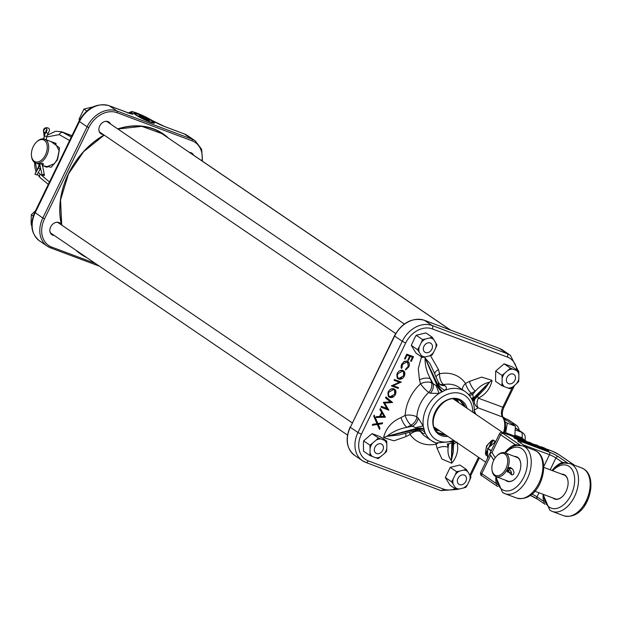 <?xml version="1.0" encoding="UTF-8"?>
<svg xmlns="http://www.w3.org/2000/svg" width="622" height="622" viewBox="0 0 622 622"><rect width="100%" height="100%" fill="white"/><g stroke="black" fill="none" stroke-linecap="round" stroke-linejoin="round"><path stroke-width="0.93" d="M435.532 442.825A29.778 23.115 -55.8 0 1 431.691 440.835L425.479 436.605A29.778 23.115 124.2 0 1 420.682 431.816A8.506 5.139 -34.6 0 0 420.565 431.738A8.506 5.139 -34.6 0 0 410.092 434.459L406.135 436.551L393.944 440.827L383.564 437.585C385.912 428.231 391.736 421.56 401.034 417.572L405.179 415.379A8.506 3.024 62.1 0 0 411.033 425.137L406.889 427.33L412.339 426.249L411.033 425.137A8.506 6.274 130.3 0 0 416.864 416.973L418.171 418.031L423.248 426.086L424.834 432.228C424.842 433.853 423.877 433.985 421.941 432.601L420.682 431.816A8.506 7.044 121.5 0 0 419.764 430.805M468.312 394.224A8.506 6.103 126.4 0 0 471.375 393.244L472.821 394.309L475.332 391.152L471.375 393.244A8.506 3.024 -117.9 0 1 465.52 383.479L469.478 381.387L481.661 377.103L492.041 380.353C490.525 388.237 485.961 394.177 478.334 398.181A8.506 5.271 -69.4 0 0 478.116 407.853L474.034 410.318M439.218 383.782A8.506 6.959 129.9 0 0 443.61 384.598L444.777 385.523C446.728 386.892 446.868 388.439 445.204 390.181L439.062 393.438L430.253 393.228L428.776 392.435A8.506 6.438 116.6 0 0 431.551 382.888L433.06 383.642L430.533 378.922L431.551 382.888A8.506 4.432 165.6 0 0 420.495 383.828L419.477 379.871L418.272 368.675L421.498 356.873M473.482 412.666A3.405 1.337 2.6 0 0 474.337 411.842L474.337 411.842C474.602 403.002 471.562 396.253 465.209 391.596L458.997 387.366A29.778 23.115 124.2 0 0 455.156 385.383A29.778 23.115 124.2 0 0 443.61 384.598A8.506 4.222 -101.1 0 1 443.494 384.513A8.506 4.222 -101.1 0 1 439.567 373.744A38.292 29.716 -55.8 0 1 465.52 383.479A8.506 5.139 145.4 0 0 462.379 389.667M456.952 442.133C458.826 449.745 457.084 456.773 451.727 463.234L441.915 459.028L437.111 448.338L436.038 444.186A8.506 4.222 78.9 0 1 436.146 443.089M474.361 410.893L475.97 414.361M405.179 415.379A8.506 3.312 -177.1 0 1 416.748 416.896A8.506 3.312 -177.1 0 1 416.864 416.973A29.778 23.115 124.2 0 1 428.776 392.435A8.506 1.547 47.4 0 1 428.659 392.358A8.506 1.547 47.4 0 1 420.495 383.828A38.292 29.716 -55.8 0 0 405.179 415.379M430.432 355.605L438.502 369.6L439.567 373.744A8.506 4.432 165.6 0 0 436.038 376.94M399.41 382.258L394.084 380.267L394.449 379.529L401.221 382.071L393.174 385.663L398.5 387.661L398.142 388.4L391.37 385.865L399.41 382.258L394.231 379.964M388.268 391.829C389.737 389.255 391.619 388.252 393.905 388.812C395.973 389.846 396.478 391.72 395.421 394.434C393.944 397.046 392.047 398.064 389.737 397.481L388.47 396.603L388.268 391.829M393.78 388.766L393.298 388.61C395.289 389.613 395.779 391.417 394.76 394.021L395.421 394.434M375.618 418.311L377.888 423.543L382.662 422.82L382.211 423.753L378.238 424.352L379.972 428.356L379.467 429.398L377.336 424.484L372.244 425.254L372.695 424.321L376.986 423.675L373.713 416.134L374.219 415.092L377.243 423.364L377.888 423.543M380.361 408.53L385.391 417.207L376.015 417.486L376.45 416.592L379.575 416.499L381.605 412.316L379.894 409.501L380.361 408.53M384.653 403.095L388.812 410.155L380.998 407.223L381.41 406.368L386.822 408.397L383.377 402.325L390.336 401.866L385.539 397.87L385.967 396.991L392.544 402.481L384.653 403.095L383.828 402.589L388.042 409.509L381.146 406.92M397.186 373.457C398.655 370.883 400.537 369.88 402.831 370.44C404.891 371.474 405.396 373.355 404.339 376.061C402.862 378.674 400.972 379.692 398.655 379.109L397.388 378.23L397.186 373.457M402.698 370.401L402.216 370.238C404.207 371.241 404.697 373.044 403.678 375.649L404.339 376.061M406.796 360.97L407.41 361.172C409.478 362.261 409.937 364.173 408.778 366.926L405.614 369.989L405.521 369.188L408.102 366.622L408.016 362.603L407.006 361.895L402.348 364.523L402.045 367.89L401.33 368.38L401.649 364.267L404.487 361.312L407.247 361.118M404.494 358.832L406.749 354.19L413.521 356.733L411.266 361.374L410.574 361.118L412.472 357.207L410.388 356.429L408.491 360.332L407.791 360.068L409.688 356.165L407.083 355.185L405.186 359.096L404.494 358.832M373.923 415.698L375.058 418.318M377.336 424.484L376.909 423.94L372.562 424.601M381.729 422.96L377.461 423.862L379.062 428.465M379.272 428.029L379.972 428.356M377.461 423.862L378.238 424.352M381.597 423.24L382.211 423.753M380.135 409.004L384.785 416.67L385.492 416.989M376.279 416.934L384.777 416.678L385.391 417.207M384.062 416.367L382.063 413.078L380.415 416.476L384.062 416.367M381.558 412.409L382.063 413.078M379.677 416.289L380.415 416.476M385.858 397.217L391.681 402.076L383.828 402.589M390.336 401.866L385.593 397.761M381.403 406.391L386.822 408.397M388.042 409.509L388.874 410.03M391.681 402.076L392.49 402.589M392.855 396.323L389.279 396.96L389.737 397.481M389.279 396.96L388.276 396.338M387.949 392.599L388.089 395.273L389.714 396.618M394.34 390.025L392.474 388.874L390.422 389.349M394.706 394.208L394.558 390.251L393.547 389.551L388.975 392.062C388.042 394.301 388.416 395.856 390.095 396.743L394.706 394.208M393.096 389.03L393.547 389.551M388.315 391.65L388.975 392.062M389.481 396.541L390.095 396.743M393.174 385.663L397.761 387.413L397.559 387.833L391.642 385.609M394.434 379.552L400.397 381.784L399.394 382.219M397.559 387.833L398.142 388.4M397.761 387.413L398.5 387.661M400.397 381.784L401.143 382.227M400.731 381.9L401.221 382.071M401.773 377.951L398.204 378.588L398.655 379.109M398.204 378.588L397.194 377.966M396.867 374.226L397.007 376.901L398.632 378.246M403.266 371.661L401.392 370.502L399.347 370.976M403.631 375.836L403.476 371.878L402.473 371.178L397.893 373.69C396.96 375.929 397.334 377.492 399.013 378.37L403.631 375.836M402.014 370.658L402.473 371.178M397.233 373.278L397.893 373.69M398.407 378.168L399.013 378.37M406.547 368.589L405.528 369.274M406.943 361.032L408.475 365.612M401.307 365.091L401.097 367.633M407.791 362.369L405.909 361.211L403.398 361.981M408.11 366.513L408.778 366.926M401.33 367.478L402.045 367.89M401.68 364.111L402.348 364.523M406.547 361.374L407.006 361.895M406.741 354.213L413.521 356.733M412.783 356.476L412.448 357.168M410.714 360.83L411.266 361.374M410.388 356.429L412.472 357.207M407.931 359.788L408.491 360.332M406.539 354.626L409.688 356.165M406.531 354.641L407.083 355.185M404.634 358.552L405.186 359.096M447.272 443.929L448.159 447.389L448.602 444.1A8.506 6.197 119.5 0 0 448.493 443.696M437.111 448.338A8.506 4.432 -14.4 0 1 448.159 447.389C447.49 452.847 448.563 457.232 451.378 460.544L452.73 442.172M448.058 443.789L448.602 444.1L451.012 443.027A8.506 0.762 80.1 0 1 451.012 443.004L451.86 442.639L451.401 458.989M451.727 463.234L451.378 460.544L453.267 451.922L453.64 442.001M453.601 443.525L453.904 441.884M401.034 417.572A8.506 3.024 62.1 0 0 406.889 427.33C399.246 428.745 392.599 431.738 386.954 436.294L416.351 429.398L416.134 428.535L389.504 435.602M423.901 429.001A8.506 4.432 166.5 0 0 416.134 428.535L415.721 427.742L412.339 426.249A8.506 6.274 130.3 0 0 418.171 418.031M383.564 437.585L386.954 436.302L399.215 434.98L415.465 430.704L416.351 429.398A8.506 4.432 -15.6 0 1 424.072 429.678M442.545 391.533A8.506 3.04 -117 0 1 437.88 384.925L438.471 384.357L438.354 382.351L433.262 370.502L429.864 363.466L425.067 357.961L437.017 385.383L437.88 384.925L426.21 360.309M444.777 385.523A8.506 6.959 129.9 0 1 439.668 384.233A8.506 6.959 129.9 0 0 439.668 384.233L437.732 381.138M424.663 357.036L425.067 357.953C424.919 365.262 426.739 372.251 430.533 378.922A8.506 4.432 165.6 0 0 419.477 379.871M430.253 393.228A8.506 6.43 116.6 0 0 433.06 383.642L436.178 385.632L437.017 385.383A8.506 3.001 61.1 0 0 441.869 391.891M472.751 401.33L484.95 388.633L489.491 382.203L473.389 398.158L473.614 399.029L488.099 383.696M472.487 400.669A8.506 4.354 -13.8 0 1 473.614 399.029L473.762 399.635A8.506 6.243 8.3 0 0 472.72 401.252A8.506 7.355 48.2 0 1 473.785 399.892M492.041 380.353L489.491 382.203C484.445 383.206 479.725 386.192 475.332 391.152A8.506 3.024 -117.9 0 1 469.478 381.387M469.283 395.312A8.506 6.111 126.5 0 0 472.821 394.309L473.389 398.158A8.506 4.525 -15.2 0 0 472.222 400.055M438.471 384.357A8.506 5.8 -127.1 0 0 445.204 390.181A29.778 23.115 -55.8 0 1 461.368 389.613A29.778 23.115 -55.8 0 1 465.209 391.596M415.721 427.742A8.506 1.197 162.4 0 1 423.248 426.086A29.778 23.115 -55.8 0 1 439.062 393.438L436.178 385.632M434.661 373.729A8.506 4.432 165.6 0 1 438.502 369.6M471.678 398.943A8.506 1.874 149.7 0 1 473.14 397.349M474.267 401.4A8.506 7.923 178.7 0 0 474.267 401.408A8.506 7.923 178.7 0 0 478.116 407.853L502.537 417.012A8.506 5.271 110.6 0 1 502.755 407.34L512.629 387.001M477.75 395.965A8.506 2.605 -122.5 0 0 478.334 398.181L503.781 407.566C502.001 412.021 501.83 415.348 503.26 417.549A2.721 1.975 144.4 0 0 502.537 417.012A16.848 10.442 -69.4 0 1 503.439 432.865M455.086 441.325L435.812 442.965L431.691 440.835A29.778 23.115 -55.8 0 1 424.834 432.228A8.506 6.951 -9 0 0 416.375 430.051M421.941 432.601A8.506 7.044 121.5 0 0 420.254 431.007M406.135 436.551A8.506 3.024 62.1 0 1 405.847 433.254M456.54 442.312A8.506 4.097 -8.3 0 0 453.57 444.466M189.446 152.429A7.099 5.512 -55.8 0 1 191.047 152.724A7.099 5.512 -55.8 0 1 193.559 155.15M192.812 154.645A6.803 5.279 124.2 0 0 191.677 153.354A6.803 5.279 124.2 0 0 190.659 152.802A6.803 5.279 124.2 0 0 189.64 152.553M54.316 235.505A7.099 5.512 -55.8 0 1 52.831 235.217A7.099 5.512 -55.8 0 1 49.861 230.801A7.099 5.512 -55.8 0 1 55.49 222.536A7.099 5.512 -55.8 0 1 58.989 222.528A7.099 5.512 -55.8 0 1 61.492 224.939A72.891 56.563 124.2 0 1 68.381 173.88A72.891 56.563 124.2 0 1 104.037 135.036M60.754 224.449A6.803 5.279 124.2 0 0 59.619 223.166A6.803 5.279 124.2 0 0 58.6 222.614A6.803 5.279 124.2 0 0 55.366 222.583M49.861 230.669A6.803 5.279 124.2 0 0 51.96 234.408A6.803 5.279 124.2 0 0 52.691 234.774A6.803 5.279 124.2 0 0 53.578 234.999M103.338 134.554A7.099 5.512 -55.8 0 1 101.852 134.266A7.099 5.512 -55.8 0 1 98.882 129.85A7.099 5.512 -55.8 0 1 104.504 121.585A7.099 5.512 -55.8 0 1 108.01 121.578A7.099 5.512 -55.8 0 1 110.522 124.003M109.775 123.498A6.803 5.279 124.2 0 0 108.632 122.215A6.803 5.279 124.2 0 0 107.622 121.663A6.803 5.279 124.2 0 0 104.379 121.632M98.875 129.718A6.803 5.279 124.2 0 0 100.982 133.458A6.803 5.279 124.2 0 0 101.713 133.823A6.803 5.279 124.2 0 0 102.591 134.049M45.157 166.548L46.106 167.03L54.363 163.742L57.022 159.768M138.17 113.989A11.491 1.345 25.9 0 0 133.823 113.049A11.491 1.345 25.9 0 0 139.165 116.99A11.491 1.345 25.9 0 0 150.151 122.137A11.491 1.345 25.9 0 0 154.489 123.086A11.491 1.345 25.9 0 0 149.187 119.16A11.491 1.345 25.9 0 0 138.17 113.989M71.359 135.409L61.796 131.825L71.273 137.097M54.363 163.742L57.154 159.512L59.207 150.874L55.171 143.021L54.137 142.757M487.562 456.144L485.984 455.071L485.409 453.617L486.521 445.951L491.831 440.384L493.269 440.065L495.555 441.62M495.283 441.853L493.059 440.345L492.049 440.85C487.29 443.727 485.23 447.964 485.883 453.555L486.07 454.744L487.562 455.763M485.409 453.617L487.617 449.986M491.831 440.384L488.923 447.288M561.79 474.158A13.124 8.133 110.6 0 1 564.9 475.045A13.124 8.133 110.6 0 1 568.049 481.482A13.124 8.133 110.6 0 1 562.389 496.566A13.124 8.133 110.6 0 1 553.518 498.494A13.124 8.133 110.6 0 1 552.857 497.965M568.057 481.599A12.782 7.923 -69.4 0 0 565.001 475.449A12.782 7.923 -69.4 0 0 563.944 474.897A12.782 7.923 -69.4 0 0 563.159 474.672M505.585 480.238A13.124 8.133 -69.4 0 0 506.246 480.759A13.124 8.133 -69.4 0 0 515.117 478.831A13.124 8.133 -69.4 0 0 520.777 463.755A13.124 8.133 -69.4 0 0 517.628 457.318A13.124 8.133 -69.4 0 0 514.518 456.431M515.887 456.945A12.782 7.923 110.6 0 1 516.672 457.17A12.782 7.923 110.6 0 1 517.729 457.714A12.782 7.923 110.6 0 1 520.785 463.872M515.203 478.753A12.782 7.923 110.6 0 1 507.7 481.101A12.782 7.923 110.6 0 1 506.961 480.752M521.088 440.586C522.34 441.488 522.045 441.62 520.194 440.967L514.534 438.137L513.788 437.39L514.246 436.869L514.962 437.577C513.764 436.706 514.067 436.597 515.871 437.235L521.252 439.925L521.99 440.633L521.858 441.317M529.415 443.626L521.578 439.591L524.945 441.97L520.754 439.116L528.591 443.152L525.24 440.78L529.415 443.626L529.415 444.396L525.217 442.25M525.232 442.079L525.17 442.802L524.61 442.592L521.959 440.788M535.037 445.818C536.288 446.72 535.993 446.853 534.142 446.199L529.454 443.976M542.135 448.493C543.379 449.395 543.022 449.504 541.078 448.804L537.424 447.148L538.053 446.619L541.801 448.221L542.602 448.322L541.972 447.708L541.544 448.26L535.371 445.601L535.083 444.691L534.617 445.235M546.614 449.535L541.218 446.775L544.475 447.995L548.721 450.888L548.658 451.611L545.129 450.289L544.678 449.978L545.199 449.481L548.169 450.592L546.614 449.535L546.396 449.931M544.996 449.675L542.959 448.804M543.255 448.369L542.765 448.182M497.071 484.942L496.255 483.543A2.045 1.12 169.4 0 0 496.558 483.255M505.492 451.844A27.306 16.918 110.6 0 1 515.156 444.621L518.95 445.119A2.045 0.754 -84.9 0 1 518.919 445.15M544.343 502.669L543.527 501.27A2.045 1.12 169.4 0 0 543.83 500.982M554.233 498.479A12.782 7.923 -69.4 0 0 554.972 498.828A12.782 7.923 -69.4 0 0 562.475 496.48M552.764 469.571A27.306 16.918 110.6 0 1 562.428 462.348L566.222 462.846A2.045 0.754 -84.9 0 1 566.191 462.877M505.072 433.472L506.028 432.834L523.872 439.552M487.539 458.391L487.625 448.579L495.773 441.426M543.745 466.578L549.514 454.705A5.108 0.599 -154.1 0 1 555.928 457.924L562.428 462.348A2.045 1.407 -110.7 0 1 561.961 463.499M492.002 452.614L500.671 434.762L515.156 444.621A2.045 1.407 -110.7 0 1 514.689 445.772M530.208 495.446L531.787 496.061M544.452 448.065L544.188 448.548M543.644 448.423L543.309 449.045M548.721 450.888L545.463 449.667L545.129 450.289M534.632 445.204L535.091 444.676L536.794 445.08L542.298 447.832C543.496 448.703 543.154 448.804 541.28 448.128L541.078 448.804M541.28 448.128L537.921 446.619M542.298 447.832L543.014 448.501L542.882 449.193M541.972 447.708L537.066 445.259L536.864 445.935M537.066 445.259L535.519 444.901M535.2 445.158C536.405 446.028 536.117 446.153 534.345 445.531L528.91 442.81C527.713 441.939 528.016 441.822 529.82 442.46L535.2 445.158L535.939 445.857L535.806 446.549M528.482 443.369L528.91 442.81L528.195 442.094L527.736 442.623M534.049 445.336L535.488 445.702L534.904 445.049L528.568 442.32L534.049 445.336M534.345 445.531L534.142 446.199M534.904 445.049L534.477 445.609L529.905 443.323L529.05 443.579M530.107 442.654L529.905 443.323M524.945 440.671L524.533 441.06M524.945 441.97L524.61 442.592M529.454 443.96L529.299 444.349M521.252 439.925C522.457 440.796 522.169 440.92 520.396 440.298L514.962 437.577L514.534 438.137M520.101 440.104L521.539 440.469L520.956 439.816L514.619 437.087L520.101 440.104M520.396 440.298L520.194 440.967M520.956 439.816L520.528 440.376L515.957 438.09L515.102 438.347M516.159 437.421L515.957 438.09M509.822 473.155L506.813 470.597L507.257 469.307L508.594 467.511L512.45 468.965M511.027 467.993L510.538 467.511L508.415 467.674M494.731 474.936A11.694 7.246 -69.4 0 0 505.904 468.638A11.694 7.246 -69.4 0 0 504.877 454.044A11.694 7.246 -69.4 0 0 496.97 455.763A11.694 7.246 -69.4 0 0 491.932 469.198A11.694 7.246 -69.4 0 0 494.731 474.936M496.97 455.763L497.468 455.281A12.712 7.876 110.6 0 1 505.017 452.87A12.712 7.876 110.6 0 1 506.067 453.415A12.712 7.876 110.6 0 1 507.575 468.42A12.712 7.876 110.6 0 1 496.092 476.677A12.712 7.876 110.6 0 1 495.042 476.133A12.712 7.876 110.6 0 1 491.994 469.89L491.932 469.198M506.868 470.349L507.474 472.012L509.255 472.23M495.275 457.722L492.119 452.699A1.337 0.482 -34.6 0 0 491.209 452.785A1.337 0.482 -34.6 0 0 489.895 453.99L493.619 459.915A1.337 0.482 -34.6 0 1 494.428 459.013M509.371 468.397A1.337 1.042 124.2 0 0 507.412 469.968L507.07 469.742M507.412 469.968A5.357 2.029 -115.5 0 0 508.78 470.279A5.357 2.029 -115.5 0 0 509.123 469.968A2.348 0.886 64.5 0 1 509.27 469.835A2.348 0.886 64.5 0 1 509.869 469.968A2.348 0.886 64.5 0 1 511.338 472.184A2.348 0.886 64.5 0 1 511.292 474.065A2.348 0.886 64.5 0 1 510.693 473.933A2.348 0.886 64.5 0 1 509.698 472.743A5.357 2.029 -115.5 0 0 507.42 470.03L507.054 469.781M492.088 465.435L491.916 465.707A1.337 1.205 -146.9 0 0 492.025 465.862M36.488 142.057A11.694 7.246 -69.4 0 0 31.66 151.465A11.694 7.246 -69.4 0 0 31.45 155.492A11.694 7.246 -69.4 0 0 38.782 161.681A11.694 7.246 -69.4 0 0 47 150.104A11.694 7.246 -69.4 0 0 44.621 140.494A11.694 7.246 -69.4 0 0 36.488 142.057L36.993 141.575A12.712 7.876 110.6 0 1 44.543 139.157A12.712 7.876 110.6 0 1 48.423 150.322A12.712 7.876 110.6 0 1 35.617 162.964L39.031 164.247L37.095 163.423L37.981 163.291L43.696 164.122L42.164 165.102M41.962 164.115L43.252 163.726M48.065 140.58L45.033 139.375M35.617 162.964A12.712 7.876 110.6 0 1 31.512 156.184L31.45 155.492M39.536 163.189L38.999 166.16A3.989 2.472 110.6 0 1 38.307 168.103L34.933 174.207L38.121 167.823L40.282 168.842L36.9 174.945L34.933 174.207M43.556 138.9L44.419 135.829L43.859 138.963M46.432 136.568L44.419 135.829A5.357 3.32 -69.4 0 0 44.014 132.253A2.348 1.454 110.6 0 1 43.843 130.69A2.348 1.454 110.6 0 1 46.207 128.357A2.348 1.454 110.6 0 1 46.922 130.41A2.348 1.454 110.6 0 1 46.168 132.058A5.357 3.32 -69.4 0 0 44.457 135.829L43.898 138.97M45.818 132.533A2.348 1.454 110.6 0 1 45.81 131.429A2.348 1.454 110.6 0 1 46.93 129.407M42.016 163.042L44.38 174.961A1.337 0.762 167.4 0 1 44.053 175.622L42.086 174.883L39.722 164.34A4.02 2.488 -69.4 0 1 39.629 163.182M44.38 174.961A1.337 0.762 167.4 0 0 43.462 174.455A1.337 0.762 167.4 0 0 42.086 174.883M40.586 168.204A3.989 2.472 110.6 0 1 40.282 168.842M514.868 380.376A5.357 4.16 124.2 0 0 513.259 374.11A5.357 4.16 124.2 0 0 506.992 377.422A5.357 4.16 124.2 0 0 508.609 383.688A5.357 4.16 124.2 0 0 514.868 380.376M508.143 370.347A10.107 7.845 -55.8 0 1 512.994 369.165L516.501 370.479A10.107 7.845 -55.8 0 1 518.888 374.374L518.849 378.728A10.107 7.845 -55.8 0 1 516.384 383.805L512.831 386.845A10.107 7.845 -55.8 0 1 507.987 388.027L504.473 386.705A10.107 7.845 -55.8 0 1 502.094 382.81L502.133 378.456A10.107 7.845 -55.8 0 1 504.597 373.387L510.405 368.146L512.994 369.165M516.501 370.479L518.74 371.264L512.427 366.972L509.846 365.954L504.1 363.847L510.405 368.146M504.1 363.847L495.672 371.054L501.985 375.354L504.597 373.387M501.985 375.354L502.133 378.456M495.672 371.054L495.578 381.387L501.892 385.687L502.094 382.81M501.892 385.687L504.473 386.705M512.831 386.845L510.219 388.812L507.987 388.027M518.849 378.728L518.647 381.597L516.384 383.805M518.74 371.264L518.888 374.374M86.761 111.019L83.931 109.099L79.017 119.222L79.756 119.727M79.017 119.222L79.523 120.147M93.603 106.735L83.931 109.099M31.761 225.374L31.248 225.024L31.1 221.922L31.341 214.691L33.238 215.989M35.415 210.936L31.341 214.691M430.222 342.963A5.357 4.16 124.2 0 0 423.955 346.275A5.357 4.16 124.2 0 0 425.565 352.542A5.357 4.16 124.2 0 0 431.831 349.23A5.357 4.16 124.2 0 0 430.222 342.963M374.934 447.226A5.357 4.16 124.2 0 0 376.551 453.492A5.357 4.16 124.2 0 0 382.81 450.18A5.357 4.16 124.2 0 0 381.2 443.914A5.357 4.16 124.2 0 0 374.934 447.226M459.588 484.639A5.357 4.16 124.2 0 0 465.855 481.327A5.357 4.16 124.2 0 0 464.237 475.06A5.357 4.16 124.2 0 0 457.971 478.372A5.357 4.16 124.2 0 0 459.588 484.639M419.15 352.06A10.107 7.845 -55.8 0 1 419.197 346.882L421.273 342.613A10.107 7.845 -55.8 0 1 425.495 338.998L429.569 338.003A10.107 7.845 -55.8 0 1 433.744 339.573L435.75 342.846A10.107 7.845 -55.8 0 1 435.703 348.025L433.627 352.293A10.107 7.845 -55.8 0 1 429.405 355.901L425.331 356.896A10.107 7.845 -55.8 0 1 421.156 355.333L417.603 349.688L419.197 346.882M421.273 342.613L422.525 339.565L416.211 335.266L414.617 338.08L411.29 345.397L417.603 349.688M411.29 345.397L416.048 353.164L422.361 357.463L421.156 355.333M422.361 357.463L425.331 356.896M433.627 352.293L432.033 355.1L429.405 355.901M435.75 342.846L436.947 344.977L435.703 348.025M416.211 335.266L425.883 332.91L432.197 337.202L433.744 339.573M432.197 337.202L429.569 338.003M422.525 339.565L425.495 338.998M380.773 456.649A10.107 7.845 -55.8 0 1 375.929 457.831L372.415 456.517A10.107 7.845 -55.8 0 1 370.036 452.622L370.074 448.268A10.107 7.845 -55.8 0 1 372.539 443.191L376.085 440.151A10.107 7.845 -55.8 0 1 380.936 438.976L384.443 440.29A10.107 7.845 -55.8 0 1 386.83 444.186L386.791 448.54A10.107 7.845 -55.8 0 1 384.326 453.609L378.16 458.616L375.929 457.831M372.415 456.517L369.833 455.491L363.52 451.199L363.419 443.735L363.613 440.866L369.927 445.158L372.539 443.191M386.791 448.54L386.589 451.409L384.326 453.609M380.936 438.976L378.355 437.95L372.042 433.658L374.281 434.444L380.369 436.784L386.682 441.076L386.83 444.186M386.682 441.076L384.443 440.29M378.355 437.95L376.085 440.151M372.042 433.658L363.613 440.866M369.927 445.158L370.074 448.268M369.833 455.491L370.036 452.622M469.766 474.936A10.107 7.845 -55.8 0 1 469.719 480.114L467.651 484.382A10.107 7.845 -55.8 0 1 463.429 487.998L459.347 488.993A10.107 7.845 -55.8 0 1 455.172 487.423L453.174 484.149A10.107 7.845 -55.8 0 1 453.22 478.971L455.288 474.703A10.107 7.845 -55.8 0 1 459.51 471.095L463.584 470.1A10.107 7.845 -55.8 0 1 467.76 471.663L470.971 477.066L469.719 480.114M467.651 484.382L466.049 487.197L463.429 487.998M459.51 471.095L456.54 471.655L450.227 467.363L459.907 465.007L466.212 469.299L467.76 471.663M466.212 469.299L463.584 470.1M456.54 471.655L455.288 474.703M450.227 467.363L445.313 477.494L451.619 481.786L453.22 478.971M451.619 481.786L453.174 484.149M445.313 477.494L450.071 485.261L456.377 489.553L455.172 487.423M456.377 489.553L459.347 488.993M505.608 433.013L507.295 423.139L505.15 421.802M514.814 436.131L515.374 426.163L507.707 420.954L504.473 419.733M507.295 423.139L515.374 426.163M512.186 423.769A11.39 8.84 -55.8 0 1 516.003 424.997A11.39 8.84 -55.8 0 1 519.199 430.416M516.003 424.997L509.014 420.239A11.39 8.84 124.2 0 0 504.154 419.041M504.232 418.326L503.579 418.015M515.008 435.143L522.076 437.795L523.67 439.451M522.076 437.795A9.719 6.018 -69.4 0 0 521.687 432.298A8.708 6.756 -55.8 0 1 522.814 432.881A8.708 6.756 -55.8 0 1 525.201 436.675L525.193 440.446M515.467 427.905A8.708 6.756 -55.8 0 1 515.887 428.161L522.814 432.881M515.475 428.06L521.687 432.298L515.49 429.973M149.264 121.539A9.789 1.143 25.9 0 0 152.958 122.184A9.789 1.143 25.9 0 0 147.966 118.732A9.789 1.143 25.9 0 0 139.056 114.588A9.789 1.143 25.9 0 0 135.479 113.694A9.789 1.143 25.9 0 0 139.445 116.889A9.789 1.143 25.9 0 0 149.264 121.539M143.628 116.998L139.009 115.264L139.538 116.33L149.311 120.862L148.782 119.797L143.628 116.998L143.037 118.234M148.401 120.52L148.782 119.797M437.577 429.405A17.867 13.871 -55.8 0 1 434.794 428.426L437.538 429.374M434.848 428.527A17.867 13.871 124.2 0 0 438.113 429.763M439.707 430.852A18.551 14.399 -55.8 0 1 435.509 429.701M445.243 434.615A19.399 15.052 -55.8 0 1 438.362 432.803L445.173 434.568M447.894 436.419A20.425 15.845 -55.8 0 1 441.363 435.664A20.425 15.845 -55.8 0 1 435.221 411.795A20.425 15.845 -55.8 0 1 459.083 399.176A20.425 15.845 -55.8 0 1 467.044 408.281M465.248 407.06A19.399 15.052 124.2 0 0 460.607 401.027A19.399 15.052 124.2 0 0 458.282 399.798M460.607 401.027L458.196 399.775C442.281 392.334 423.644 424.554 438.774 433.099A19.399 15.052 124.2 0 0 441.278 434.389A19.399 15.052 124.2 0 0 446.091 435.198M464.043 406.244A22.991 17.844 124.2 0 0 463.95 405.513M456.688 401.237L454.799 399.029A17.867 13.871 -55.8 0 1 456.735 401.268M457.263 401.625A17.867 13.871 124.2 0 0 454.915 399.044M464.323 406.438L460.179 400.747A19.399 15.052 -55.8 0 1 464.393 406.477M472.728 412.153A26.381 20.472 124.2 0 0 461.672 393.858A26.381 20.472 124.2 0 0 430.844 410.155A26.381 20.472 124.2 0 0 438.782 440.99A26.381 20.472 124.2 0 0 453.578 440.29M437.507 443.517A8.506 4.432 -14.4 0 0 436.038 444.186A38.292 29.716 -55.8 0 1 421.195 443.175A38.292 29.716 -55.8 0 1 410.092 434.459A8.506 3.024 62.1 0 1 409.743 432.236M516.773 369.935A22.804 17.696 124.2 0 0 507.358 357.059L432.329 328.914A22.804 17.696 124.2 0 0 405.676 343.002L361.382 434.226A22.804 17.696 124.2 0 0 368.247 460.879L443.284 489.024A22.804 17.696 124.2 0 0 455.203 488.76M469.859 475.091A22.804 17.696 124.2 0 0 469.929 474.936L478.512 457.263M507.358 357.059A2.721 1.687 -69.4 0 0 507.124 353.654L499.489 348.46L424.461 320.322L432.088 325.516L507.124 353.654A25.525 19.811 -55.8 0 1 510.413 355.356L502.786 350.163A25.525 19.811 124.2 0 0 499.489 348.46A1.361 0.847 110.6 0 0 499.38 348.406L424.344 320.26A1.361 0.847 110.6 0 1 424.461 320.322A25.525 19.811 124.2 0 0 394.628 336.09L350.334 427.314L357.961 432.508L402.255 341.284L394.402 335.872C402.123 322.523 412.106 317.321 424.344 320.26A1.361 0.847 110.6 0 0 424.212 320.229M405.676 343.002L402.255 341.284A25.525 19.811 -55.8 0 1 432.088 325.516A2.721 1.687 -69.4 0 1 432.329 328.914M394.402 335.872L350.334 427.314A25.525 19.811 124.2 0 0 354.727 455.452L362.354 460.645A25.525 19.811 -55.8 0 1 357.961 432.508L361.382 434.226M440.679 490.486A2.721 1.687 -69.4 0 0 440.905 490.602L365.868 462.465A2.721 1.687 -69.4 0 1 365.643 462.348A25.525 19.811 -55.8 0 1 362.354 460.645L365.868 462.465A2.721 1.687 -69.4 0 0 368.247 460.879M479.368 457.846L470.963 475.154L469.929 474.936M456.797 489.483L440.905 490.602A2.721 1.687 -69.4 0 0 443.284 489.024M499.256 348.374A1.361 0.847 110.6 0 1 499.38 348.406L502.786 350.163M456.253 399.223A18.551 14.399 -55.8 0 1 458.857 402.714M444.178 434.56A22.991 17.844 124.2 0 0 444.886 434.374M80.02 253.177A72.549 56.299 124.2 0 0 82.244 254.515M68.428 173.896A72.549 56.299 124.2 0 0 61.702 225.094M80.938 253.823L77.96 251.599A72.549 56.299 124.2 0 0 80.938 253.823A72.549 56.299 124.2 0 0 84.102 255.782M166.09 136.529A72.549 56.299 124.2 0 0 162.583 133.87A72.549 56.299 124.2 0 0 117.853 128.995M104.123 135.091A72.549 56.299 124.2 0 0 68.451 173.857M168.43 138.123A72.891 56.563 124.2 0 0 117.721 128.91M42.296 165.685L51.222 167.217L57.457 159.838L59.525 147.857L51.097 141.622M59.207 150.874L57.457 159.838M69.61 140.525L59.253 134.609A3.405 2.698 -60.3 0 1 63.164 132.47L71.927 135.751M75.744 250.091A72.891 56.563 124.2 0 0 86.668 257.531M201.948 160.857A24.165 18.753 124.2 0 0 192.089 140.836L117.053 112.699A24.165 18.753 124.2 0 0 88.814 127.627L44.52 218.851A24.165 18.753 124.2 0 0 51.789 247.097L95.337 263.425M99.333 266.146L50.732 247.921M39.575 240.932C31.201 233.934 29.584 224.41 34.731 212.359L42.809 217.988L87.103 126.771L79.468 121.578L35.174 212.794A25.525 19.811 124.2 0 0 39.575 240.932L47.202 246.125A25.525 19.811 -55.8 0 1 42.809 217.988L44.52 218.851M38.276 172.465L49.457 182.021M59.253 134.609L46.666 136.98M35.392 162.878L36.9 170.039M39.987 174.284A3.405 2.651 129.2 0 0 40.368 177.884L48.314 184.376M79.025 121.135C86.637 107.87 96.651 102.716 109.075 105.686A2.721 1.687 -69.4 0 1 109.301 105.802L116.936 110.996L191.973 139.141L184.337 133.948L164.9 126.655A11.235 1.314 -154.1 0 1 152.452 120.629A14.127 1.656 25.9 0 0 136.793 113.049A14.127 1.656 25.9 0 0 132.307 113.072A11.235 1.314 -154.1 0 1 128.738 113.095L109.301 105.802A25.525 19.811 124.2 0 0 79.468 121.578L79.025 121.135L34.731 212.359M50.491 247.828A25.525 19.811 -55.8 0 1 47.202 246.125L50.607 247.89A1.361 0.847 110.6 0 1 50.491 247.828M88.814 127.627L87.103 126.771A25.525 19.811 -55.8 0 1 116.936 110.996A1.361 0.847 110.6 0 1 117.053 112.699M192.089 140.836A1.361 0.847 110.6 0 0 191.973 139.141A25.525 19.811 -55.8 0 1 195.261 140.844L187.626 135.65A25.525 19.811 124.2 0 0 184.337 133.948A2.721 1.687 -69.4 0 0 184.112 133.831A2.721 1.687 -69.4 0 0 183.871 133.769M164.9 126.655A2.721 1.687 -69.4 0 0 164.674 126.538A2.721 1.687 -69.4 0 0 164.441 126.484M152.452 120.629A2.721 1.641 -59 0 1 152.678 120.73A2.721 1.641 -59 0 1 152.856 120.87M132.307 113.072A2.721 2.457 130.2 0 0 129.78 113.429M128.738 113.095A2.721 1.687 -69.4 0 0 128.513 112.979A2.721 1.687 -69.4 0 0 128.272 112.916M131.125 113.888L109.075 105.686A2.721 1.687 -69.4 0 0 108.796 105.623M51.789 247.097A1.361 0.847 110.6 0 1 50.607 247.89L99.38 266.185M164.231 135.262A72.549 56.299 124.2 0 0 161.65 133.256M493.269 440.065A0.684 0.529 -55.8 0 0 493.059 440.345L490.229 446.176M487.601 451.588L486.07 454.744A0.684 0.529 -55.8 0 0 485.984 455.071M581.803 467.977L584.26 469.26C599.351 478.886 587.176 521.314 563.874 515.786A25.525 15.822 -69.4 0 0 586.943 499.209A25.525 15.822 -69.4 0 0 583.91 469.074A25.525 15.822 -69.4 0 0 581.803 467.977L570.172 463.615A25.525 15.822 110.6 0 1 572.279 464.712A25.525 15.822 110.6 0 1 575.311 494.848A25.525 15.822 110.6 0 1 552.243 511.424L549.786 510.141L543.022 494.272M543.76 494.552A22.804 14.135 -69.4 0 0 549.312 507.14A22.804 14.135 -69.4 0 0 571.097 494.863A22.804 14.135 -69.4 0 0 569.099 466.399A22.804 14.135 -69.4 0 0 552.686 470.745M505.414 453.018A22.804 14.135 110.6 0 1 521.827 448.672A22.804 14.135 110.6 0 1 523.825 477.136A22.804 14.135 110.6 0 1 502.04 489.413A22.804 14.135 110.6 0 1 496.488 476.825M525.007 446.985A25.525 15.822 -69.4 0 0 522.9 445.888L534.531 450.25A25.525 15.822 110.6 0 1 536.638 451.347A25.525 15.822 110.6 0 1 539.671 481.482A25.525 15.822 110.6 0 1 516.602 498.051L504.971 493.689A25.525 15.822 -69.4 0 0 528.039 477.121A25.525 15.822 -69.4 0 0 525.007 446.985M502.864 492.593A25.525 15.822 -69.4 0 0 504.971 493.689L502.514 492.414L495.75 476.53M567.591 462.978L558.315 456.665A7.145 0.84 25.9 0 0 549.335 452.155L520.497 441.34A2.045 1.267 110.6 0 1 520.917 443.191M545.393 448.618L552.266 451.199A4.766 0.56 -154.1 0 1 558.253 454.2L574.448 465.217M504.069 433.122L514.2 436.916L503.906 433.036A2.045 1.267 110.6 0 1 504.069 433.122A4.766 0.56 25.9 0 0 503.058 433.495L520.319 445.251M519.572 438.938L520.482 439.28M522.62 440.073L524.735 440.866M526.15 441.402L528.148 442.149M533.52 444.162L535.044 444.738M540.588 446.814L541.008 446.969M527.176 447.49L518.966 441.908A7.145 0.84 -154.1 0 1 520.497 441.34M537.183 498.93A7.145 0.84 25.9 0 0 530.294 495.384L537.377 499.093A2.045 1.586 -55.8 0 1 537.027 496.846L543.527 501.27A27.306 16.918 110.6 0 1 543.045 495.485M495.773 477.758A27.306 16.918 110.6 0 0 496.255 483.543L481.77 473.684L490.704 455.281M497.724 486.552L482.12 475.931C480.767 475.465 480.277 474.353 480.651 472.58A6.811 0.801 -154.1 0 0 481.77 473.684A2.045 1.586 124.2 0 0 482.12 475.931A2.045 1.586 124.2 0 0 482.384 476.071M518.966 441.908A2.045 1.586 -55.8 0 1 519.23 442.04A2.045 1.586 -55.8 0 1 519.456 442.242M480.651 472.58L499.544 433.666A6.811 0.801 -154.1 0 0 500.671 434.762A2.045 1.586 -55.8 0 1 503.058 433.495M523.506 444.948L549.514 454.705A2.045 1.267 110.6 0 0 549.335 452.155M558.315 456.665A2.045 1.586 124.2 0 0 555.928 457.924L550.159 469.797M539.002 492.772L537.027 496.846A5.108 0.599 -154.1 0 0 531.88 494.14M537.641 499.233A2.045 1.586 -55.8 0 1 537.377 499.093L544.996 504.286M558.743 454.534A2.045 1.586 124.2 0 0 558.517 454.34A2.045 1.586 124.2 0 0 558.253 454.2M503.703 432.982A2.045 1.267 110.6 0 1 503.906 433.036C501.783 431.94 500.329 432.15 499.544 433.666M506.028 432.834L509.278 435.05M527.044 441.713L523.786 439.497M508.399 434.724L505.733 432.904M487.772 448.275L491.287 450.67M491.139 450.973L487.625 448.579M509.581 468.304A1.337 1.213 34 0 0 509.123 469.968L509.472 469.804M511.268 471.997L509.659 472.875L507.785 470.597A1.337 1.042 -55.8 0 1 507.42 470.03L507.466 470.007M509.799 472.907L511.059 474.508L512.139 474.905L513.655 474.174L514.005 472.417L512.994 469.696L511.743 468.327L509.13 468.685M42.832 165.11L42.553 164.138M40.228 166.626L38.665 166.299L38.121 167.823M44.084 135.969L43.509 130.822C43.167 126.305 50.95 126.997 49.224 131.017L48.189 133.287A1.337 0.513 -140.5 0 1 47.606 133.295A1.337 0.513 -140.5 0 1 46.168 132.058M42.008 164.418A1.337 0.762 167.4 0 0 41.581 163.998A1.337 0.762 167.4 0 0 39.722 164.34M43.828 133.271A1.337 0.933 -29 0 1 44.014 132.253L45.608 132.851M506.837 419.181A11.064 8.584 124.2 0 0 503.742 418.279L507.093 419.329M504.543 418.023A10.722 8.319 124.2 0 0 504.302 417.844L505.266 418.528A10.722 8.319 124.2 0 0 504.792 418.178A10.722 8.319 124.2 0 0 503.416 417.463A10.722 8.319 124.2 0 0 503.144 417.37M502.887 417.113L504.302 417.844A10.722 8.319 124.2 0 0 503.027 417.168M514.565 385.36L503.781 407.566M503.26 417.549L505.453 423.372L505.515 428.107L504.411 433.223M518.227 370.914L510.413 355.356M470.963 475.154L470.457 476.149M474.298 413.218L474.337 411.842M394.558 390.251L394.146 389.761M390.219 396.782L389.613 396.587M403.476 371.878L403.064 371.388M399.137 378.417L398.531 378.215M408.016 362.603L407.604 362.113M350.108 427.096C344.985 439.202 346.524 448.649 354.727 455.452M474.267 401.408L474.897 398.648M420.208 430.976L415.465 430.704M61.741 225.117L60.552 199.973L68.506 173.911L83.706 151.589L104.177 135.13M117.9 129.026L141.762 126.344L162.583 133.87M61.796 131.825L55.692 131.226L47.078 135.277M34.505 162.381L35.034 168.274L36.014 171.641M37.281 174.253L40.368 177.884M127.821 113.134L131.841 111.517C137.081 112.761 144.024 115.832 152.678 120.73L164.674 126.538L184.112 133.831L187.626 135.65M202.484 161.222L201.683 149.389L195.261 140.844M453.391 398.997L502.903 432.694M434.242 427.127L485.704 462.162M563.874 515.786L552.243 511.424M504.667 452.754L507.77 449.683L512.645 446.549L516.789 445.298L522.9 445.888M534.531 450.25L536.988 451.533C551.971 461.12 540.121 503.455 516.602 498.051M518.694 441.721L527.316 447.545M551.947 470.473L555.042 467.41L559.917 464.276L564.061 463.025L570.172 463.615M574.588 465.272L558.517 454.34L552.103 451.106L545.307 448.563M541.023 446.954L540.44 446.736M535.06 444.714L533.365 444.085M528.171 442.133L526.072 441.348M524.75 440.85L522.441 439.987M520.505 439.256L519.417 438.852M527.067 441.721L523.833 439.521M590.783 489.071L584.509 505.795M496.092 476.677L508.485 481.327M534.827 491.201L555.757 499.054M505.017 452.87L517.411 457.52M543.76 467.394L564.683 475.247M508.384 467.713L509.573 468.483M507.785 470.597L506.961 470.038M509.667 469.851L508.78 470.279M44.543 139.157L56.12 143.503M42.242 165.452L47.14 167.287M48.189 133.287L46.767 136.436L46.168 139.771M39.217 163.205L38.665 166.299M158.835 131.592L450.351 330.018M189.78 152.577L450.6 330.111M99.559 131.981L395.662 333.532M106.735 121.43L404.323 323.992M50.538 232.931L347.504 435.073M57.722 222.381L352.184 422.82M152.958 122.184L153.292 123.125M135.479 113.694L134.531 114.02"/></g></svg>
